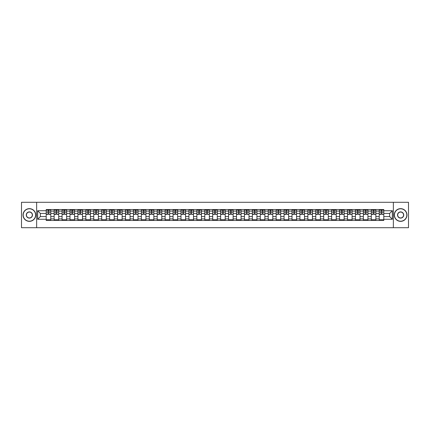 <?xml version="1.0" encoding="UTF-8"?>
<svg xmlns="http://www.w3.org/2000/svg" width="430" height="430" viewBox="0 0 430 430"><rect width="100%" height="100%" fill="white"/><g stroke="black" fill="none" stroke-linecap="round" stroke-linejoin="round"><path stroke-width="0.64" d="M393.353 227.706L408.5 227.706L408.5 202.293L21.5 202.293L21.5 227.706L393.353 227.706L393.353 202.293M54.132 220.466L54.132 211.087L50.778 211.087L50.778 220.466M50.778 211.087L50.778 209.534M54.132 211.087L54.132 209.534M58.706 209.534L58.706 220.466M62.06 220.466L62.06 209.534M66.634 209.534L66.634 220.466M69.988 220.466L69.988 209.534M74.562 209.534L74.562 220.466M77.916 220.466L77.916 209.534M82.495 209.534L82.495 220.466M85.849 220.466L85.849 209.534M90.424 209.534L90.424 220.466M93.778 220.466L93.778 209.534M98.352 209.534L98.352 220.466M101.706 220.466L101.706 209.534M106.28 209.534L106.28 220.466M109.634 220.466L109.634 209.534M114.208 209.534L114.208 220.466M117.562 220.466L117.562 209.534M122.136 209.534L122.136 220.466M125.495 220.466L125.495 209.534M130.07 209.534L130.07 220.466M133.424 220.466L133.424 209.534M137.998 209.534L137.998 220.466M141.352 220.466L141.352 209.534M145.926 209.534L145.926 220.466M149.28 220.466L149.28 209.534M153.854 209.534L153.854 220.466M157.208 220.466L157.208 209.534M161.782 209.534L161.782 220.466M165.136 220.466L165.136 209.534M169.71 209.534L169.71 220.466M173.07 220.466L173.07 209.534M177.644 209.534L177.644 220.466M180.998 220.466L180.998 209.534M185.572 209.534L185.572 220.466M188.926 220.466L188.926 209.534M193.5 209.534L193.5 220.466M196.854 220.466L196.854 209.534M201.428 209.534L201.428 220.466M204.782 220.466L204.782 209.534M209.356 209.534L209.356 220.466M212.71 220.466L212.71 209.534M217.29 209.534L217.29 220.466M220.644 220.466L220.644 209.534M225.218 209.534L225.218 220.466M228.572 220.466L228.572 209.534M233.146 209.534L233.146 220.466M236.5 220.466L236.5 209.534M241.074 209.534L241.074 220.466M244.428 220.466L244.428 209.534M249.002 209.534L249.002 220.466M252.356 220.466L252.356 209.534M256.93 209.534L256.93 220.466M260.29 220.466L260.29 209.534M264.864 209.534L264.864 220.466M268.218 220.466L268.218 209.534M272.792 209.534L272.792 220.466M276.146 220.466L276.146 209.534M280.72 209.534L280.72 220.466M284.074 220.466L284.074 209.534M288.648 209.534L288.648 220.466M292.002 220.466L292.002 209.534M296.576 209.534L296.576 220.466M299.93 220.466L299.93 209.534M304.504 209.534L304.504 220.466M307.864 220.466L307.864 209.534M312.438 209.534L312.438 220.466M315.792 220.466L315.792 209.534M320.366 209.534L320.366 220.466M323.72 220.466L323.72 209.534M328.294 209.534L328.294 220.466M331.648 220.466L331.648 209.534M336.222 209.534L336.222 220.466M339.576 220.466L339.576 209.534M344.15 209.534L344.15 220.466M347.504 220.466L347.504 209.534M352.084 209.534L352.084 220.466M355.438 220.466L355.438 209.534M360.012 209.534L360.012 220.466M363.366 220.466L363.366 209.534M367.94 209.534L367.94 220.466M371.294 220.466L371.294 209.534M375.868 209.534L375.868 220.466M379.222 220.466L379.222 209.534M379.222 216.575L375.868 216.575M371.294 216.575L367.94 216.575M363.366 216.575L360.012 216.575M355.438 216.575L352.084 216.575M347.504 216.575L344.15 216.575M339.576 216.575L336.222 216.575M331.648 216.575L328.294 216.575M323.72 216.575L320.366 216.575M315.792 216.575L312.438 216.575M307.864 216.575L304.504 216.575M299.93 216.575L296.576 216.575M292.002 216.575L288.648 216.575M284.074 216.575L280.72 216.575M276.146 216.575L272.792 216.575M268.218 216.575L264.864 216.575M260.29 216.575L256.93 216.575M252.356 216.575L249.002 216.575M244.428 216.575L241.074 216.575M236.5 216.575L233.146 216.575M228.572 216.575L225.218 216.575M220.644 216.575L217.29 216.575M212.71 216.575L209.356 216.575M204.782 216.575L201.428 216.575M196.854 216.575L193.5 216.575M188.926 216.575L185.572 216.575M180.998 216.575L177.644 216.575M173.07 216.575L169.71 216.575M165.136 216.575L161.782 216.575M157.208 216.575L153.854 216.575M149.28 216.575L145.926 216.575M141.352 216.575L137.998 216.575M133.424 216.575L130.07 216.575M125.495 216.575L122.136 216.575M117.562 216.575L114.208 216.575M109.634 216.575L106.28 216.575M101.706 216.575L98.352 216.575M93.778 216.575L90.424 216.575M85.849 216.575L82.495 216.575M77.916 216.575L74.562 216.575M69.988 216.575L66.634 216.575M62.06 216.575L58.706 216.575M54.132 216.575L50.778 216.575M379.222 213.425L375.868 213.425M371.294 213.425L367.94 213.425M363.366 213.425L360.012 213.425M355.438 213.425L352.084 213.425M347.504 213.425L344.15 213.425M339.576 213.425L336.222 213.425M331.648 213.425L328.294 213.425M323.72 213.425L320.366 213.425M315.792 213.425L312.438 213.425M307.864 213.425L304.504 213.425M299.93 213.425L296.576 213.425M292.002 213.425L288.648 213.425M284.074 213.425L280.72 213.425M276.146 213.425L272.792 213.425M268.218 213.425L264.864 213.425M260.29 213.425L256.93 213.425M252.356 213.425L249.002 213.425M244.428 213.425L241.074 213.425M236.5 213.425L233.146 213.425M228.572 213.425L225.218 213.425M220.644 213.425L217.29 213.425M212.71 213.425L209.356 213.425M204.782 213.425L201.428 213.425M196.854 213.425L193.5 213.425M188.926 213.425L185.572 213.425M180.998 213.425L177.644 213.425M173.07 213.425L169.71 213.425M165.136 213.425L161.782 213.425M157.208 213.425L153.854 213.425M149.28 213.425L145.926 213.425M141.352 213.425L137.998 213.425M133.424 213.425L130.07 213.425M125.495 213.425L122.136 213.425M117.562 213.425L114.208 213.425M109.634 213.425L106.28 213.425M101.706 213.425L98.352 213.425M93.778 213.425L90.424 213.425M85.849 213.425L82.495 213.425M77.916 213.425L74.562 213.425M69.988 213.425L66.634 213.425M62.06 213.425L58.706 213.425M54.132 213.425L50.778 213.425M40.355 216.575L46.203 216.575L46.203 213.425L40.355 213.425L40.355 216.575L37.663 219.268L37.663 210.732L46.203 210.732L46.203 213.425M383.796 213.425L383.796 216.575L389.644 216.575L389.644 213.425L383.796 213.425L383.796 209.534L46.203 209.534L46.203 210.732M383.796 210.732L392.337 210.732L392.337 219.268L383.796 219.268L383.796 216.575M46.203 216.575L46.203 220.466L383.796 220.466L383.796 219.268M46.203 219.268L37.663 219.268M36.647 227.706L36.647 202.293M50.778 219.703L46.203 219.703M48.058 210.297L48.923 210.297M58.706 219.703L54.132 219.703M55.986 210.297L56.851 210.297M66.634 219.703L62.06 219.703M63.914 210.297L64.779 210.297M74.562 219.703L69.988 219.703M71.842 210.297L72.708 210.297M82.495 219.703L77.916 219.703M79.776 210.297L80.636 210.297M90.424 219.703L85.849 219.703M87.704 210.297L88.569 210.297M98.352 219.703L93.778 219.703M95.632 210.297L96.497 210.297M106.28 219.703L101.706 219.703M103.56 210.297L104.425 210.297M114.208 219.703L109.634 219.703M111.488 210.297L112.354 210.297M122.136 219.703L117.562 219.703M119.416 210.297L120.282 210.297M130.07 219.703L125.495 219.703M127.35 210.297L128.21 210.297M137.998 219.703L133.424 219.703M135.278 210.297L136.143 210.297M145.926 219.703L141.352 219.703M143.206 210.297L144.072 210.297M153.854 219.703L149.28 219.703M151.134 210.297L152 210.297M161.782 219.703L157.208 219.703M159.062 210.297L159.928 210.297M169.71 219.703L165.136 219.703M166.996 210.297L167.856 210.297M177.644 219.703L173.07 219.703M174.924 210.297L175.784 210.297M185.572 219.703L180.998 219.703M182.852 210.297L183.718 210.297M193.5 219.703L188.926 219.703M190.78 210.297L191.646 210.297M201.428 219.703L196.854 219.703M198.708 210.297L199.574 210.297M209.356 219.703L204.782 219.703M206.636 210.297L207.502 210.297M217.29 219.703L212.71 219.703M214.57 210.297L215.43 210.297M225.218 219.703L220.644 219.703M222.498 210.297L223.363 210.297M233.146 219.703L228.572 219.703M230.426 210.297L231.292 210.297M241.074 219.703L236.5 219.703M238.354 210.297L239.22 210.297M249.002 219.703L244.428 219.703M246.282 210.297L247.148 210.297M256.93 219.703L252.356 219.703M254.216 210.297L255.076 210.297M264.864 219.703L260.29 219.703M262.144 210.297L263.004 210.297M272.792 219.703L268.218 219.703M270.072 210.297L270.938 210.297M280.72 219.703L276.146 219.703M278 210.297L278.866 210.297M288.648 219.703L284.074 219.703M285.928 210.297L286.794 210.297M296.576 219.703L292.002 219.703M293.857 210.297L294.722 210.297M304.504 219.703L299.93 219.703M301.79 210.297L302.65 210.297M312.438 219.703L307.864 219.703M309.718 210.297L310.584 210.297M320.366 219.703L315.792 219.703M317.646 210.297L318.512 210.297M328.294 219.703L323.72 219.703M325.575 210.297L326.44 210.297M336.222 219.703L331.648 219.703M333.503 210.297L334.368 210.297M344.15 219.703L339.576 219.703M341.431 210.297L342.296 210.297M352.084 219.703L347.504 219.703M349.364 210.297L350.224 210.297M360.012 219.703L355.438 219.703M357.292 210.297L358.158 210.297M367.94 219.703L363.366 219.703M365.221 210.297L366.086 210.297M375.868 219.703L371.294 219.703M373.149 210.297L374.014 210.297M383.796 219.703L379.222 219.703M381.077 210.297L381.942 210.297M37.663 210.732L40.355 213.425M389.644 216.575L392.337 219.268M389.644 213.425L392.337 210.732M48.923 214.242L50.751 214.414L48.923 214.414L48.923 209.587L50.751 209.587L49.735 209.587M50.751 214.242L50.751 209.587M48.058 210.249L48.923 210.249M46.886 210.249L47.246 210.249M49.735 210.249L50.09 210.249M49.66 209.587L46.225 209.587L46.225 214.414L48.058 214.414L48.058 209.587L47.322 209.587M56.851 214.242L58.679 214.414L56.851 214.414L56.851 209.587L58.679 209.587L57.663 209.587M58.679 214.242L58.679 209.587M55.986 210.249L56.851 210.249M54.82 210.249L55.174 210.249M57.663 210.249L58.018 210.249M57.588 209.587L54.159 209.587L54.159 214.414L55.986 214.414L55.986 209.587L55.25 209.587M64.779 214.242L66.607 214.414L64.779 214.414L64.779 209.587L66.607 209.587L65.591 209.587M66.607 214.242L66.607 209.587M63.914 210.249L64.779 210.249M62.748 210.249L63.102 210.249M65.591 210.249L65.951 210.249M65.516 209.587L62.087 209.587L62.087 214.414L63.914 214.414L63.914 209.587L63.178 209.587M29.38 221.203A6.203 6.203 0 0 0 35.577 215A6.203 6.203 0 0 0 29.38 208.797A6.203 6.203 0 0 0 23.177 215A6.203 6.203 0 0 0 29.38 221.203M29.38 208.647A6.353 6.353 0 0 1 35.733 215A6.353 6.353 0 0 1 29.38 221.353A6.353 6.353 0 0 1 23.027 215A6.353 6.353 0 0 1 29.38 208.647M29.38 218.101A3.101 3.101 0 0 1 26.278 215A3.101 3.101 0 0 1 29.38 211.899A3.101 3.101 0 0 1 32.481 215A3.101 3.101 0 0 1 29.38 218.101M29.38 212.054A2.946 2.946 0 0 0 26.429 215A2.946 2.946 0 0 0 29.38 217.946A2.946 2.946 0 0 0 32.325 215A2.946 2.946 0 0 0 29.38 212.054M400.62 221.203A6.203 6.203 0 0 0 406.823 215A6.203 6.203 0 0 0 400.62 208.797A6.203 6.203 0 0 0 394.423 215A6.203 6.203 0 0 0 400.62 221.203M400.62 208.647A6.353 6.353 0 0 1 406.973 215A6.353 6.353 0 0 1 400.62 221.353A6.353 6.353 0 0 1 394.267 215A6.353 6.353 0 0 1 400.62 208.647M400.62 218.101A3.101 3.101 0 0 1 397.519 215A3.101 3.101 0 0 1 400.62 211.899A3.101 3.101 0 0 1 403.722 215A3.101 3.101 0 0 1 400.62 218.101M400.62 212.054A2.946 2.946 0 0 0 397.675 215A2.946 2.946 0 0 0 400.62 217.946A2.946 2.946 0 0 0 403.571 215A2.946 2.946 0 0 0 400.62 212.054M72.708 214.242L74.54 214.414L72.708 214.414L72.708 209.587L74.54 209.587L73.519 209.587M74.54 214.242L74.54 209.587M71.842 210.249L72.708 210.249M70.676 210.249L71.031 210.249M73.519 210.249L73.879 210.249M73.444 209.587L70.015 209.587L70.015 214.414L71.842 214.414L71.842 209.587L71.106 209.587M80.636 214.242L82.469 214.414L80.636 214.414L80.636 209.587L82.469 209.587L81.453 209.587M82.469 214.242L82.469 209.587M79.776 210.249L80.636 210.249M78.604 210.249L78.959 210.249M81.453 210.249L81.807 210.249M81.372 209.587L77.943 209.587L77.943 214.414L79.776 214.414L79.776 209.587L79.034 209.587M88.569 214.242L90.397 214.414L88.569 214.414L88.569 209.587L90.397 209.587L89.381 209.587M90.397 214.242L90.397 209.587M87.704 210.249L88.569 210.249M86.532 210.249L86.887 210.249M89.381 210.249L89.736 210.249M89.306 209.587L85.871 209.587L85.871 214.414L87.704 214.414L87.704 209.587L86.968 209.587M96.497 214.242L98.325 214.414L96.497 214.414L96.497 209.587L98.325 209.587L97.309 209.587M98.325 214.242L98.325 209.587M95.632 210.249L96.497 210.249M94.46 210.249L94.82 210.249M97.309 210.249L97.664 210.249M97.234 209.587L93.805 209.587L93.805 214.414L95.632 214.414L95.632 209.587L94.896 209.587M104.425 214.242L106.253 214.414L104.425 214.414L104.425 209.587L106.253 209.587L105.237 209.587M106.253 214.242L106.253 209.587M103.56 210.249L104.425 210.249M102.394 210.249L102.748 210.249M105.237 210.249L105.592 210.249M105.162 209.587L101.733 209.587L101.733 214.414L103.56 214.414L103.56 209.587L102.824 209.587M112.354 214.242L114.181 214.414L112.354 214.414L112.354 209.587L114.181 209.587L113.165 209.587M114.181 214.242L114.181 209.587M111.488 210.249L112.354 210.249M110.322 210.249L110.677 210.249M113.165 210.249L113.525 210.249M113.09 209.587L109.661 209.587L109.661 214.414L111.488 214.414L111.488 209.587L110.752 209.587M120.282 214.242L122.115 214.414L120.282 214.414L120.282 209.587L122.115 209.587L121.099 209.587M122.115 214.242L122.115 209.587M119.416 210.249L120.282 210.249M118.25 210.249L118.605 210.249M121.099 210.249L121.454 210.249M121.018 209.587L117.589 209.587L117.589 214.414L119.416 214.414L119.416 209.587L118.68 209.587M128.21 214.242L130.043 214.414L128.21 214.414L128.21 209.587L130.043 209.587L129.027 209.587M130.043 214.242L130.043 209.587M127.35 210.249L128.21 210.249M126.178 210.249L126.533 210.249M129.027 210.249L129.382 210.249M128.952 209.587L125.517 209.587L125.517 214.414L127.35 214.414L127.35 209.587L126.614 209.587M136.143 214.242L137.971 214.414L136.143 214.414L136.143 209.587L137.971 209.587L136.955 209.587M137.971 214.242L137.971 209.587M135.278 210.249L136.143 210.249M134.106 210.249L134.466 210.249M136.955 210.249L137.31 210.249M136.88 209.587L133.445 209.587L133.445 214.414L135.278 214.414L135.278 209.587L134.542 209.587M144.072 214.242L145.899 214.414L144.072 214.414L144.072 209.587L145.899 209.587L144.883 209.587M145.899 214.242L145.899 209.587M143.206 210.249L144.072 210.249M142.04 210.249L142.394 210.249M144.883 210.249L145.238 210.249M144.808 209.587L141.379 209.587L141.379 214.414L143.206 214.414L143.206 209.587L142.47 209.587M152 214.242L153.827 214.414L152 214.414L152 209.587L153.827 209.587L152.811 209.587M153.827 214.242L153.827 209.587M151.134 210.249L152 210.249M149.968 210.249L150.323 210.249M152.811 210.249L153.166 210.249M152.736 209.587L149.307 209.587L149.307 214.414L151.134 214.414L151.134 209.587L150.398 209.587M159.928 214.242L161.761 214.414L159.928 214.414L159.928 209.587L161.761 209.587L160.739 209.587M161.761 214.242L161.761 209.587M159.062 210.249L159.928 210.249M157.896 210.249L158.251 210.249M160.739 210.249L161.1 210.249M160.664 209.587L157.235 209.587L157.235 214.414L159.062 214.414L159.062 209.587L158.326 209.587M167.856 214.242L169.689 214.414L167.856 214.414L167.856 209.587L169.689 209.587L168.673 209.587M169.689 214.242L169.689 209.587M166.996 210.249L167.856 210.249M165.824 210.249L166.179 210.249M168.673 210.249L169.028 210.249M168.592 209.587L165.163 209.587L165.163 214.414L166.996 214.414L166.996 209.587L166.254 209.587M175.784 214.242L177.617 214.414L175.784 214.414L175.784 209.587L177.617 209.587L176.601 209.587M177.617 214.242L177.617 209.587M174.924 210.249L175.784 210.249M173.752 210.249L174.107 210.249M176.601 210.249L176.956 210.249M176.526 209.587L173.091 209.587L173.091 214.414L174.924 214.414L174.924 209.587L174.188 209.587M183.718 214.242L185.545 214.414L183.718 214.414L183.718 209.587L185.545 209.587L184.529 209.587M185.545 214.242L185.545 209.587M182.852 210.249L183.718 210.249M181.68 210.249L182.041 210.249M184.529 210.249L184.884 210.249M184.454 209.587L181.019 209.587L181.019 214.414L182.852 214.414L182.852 209.587L182.116 209.587M191.646 214.242L193.473 214.414L191.646 214.414L191.646 209.587L193.473 209.587L192.457 209.587M193.473 214.242L193.473 209.587M190.78 210.249L191.646 210.249M189.614 210.249L189.969 210.249M192.457 210.249L192.812 210.249M192.382 209.587L188.953 209.587L188.953 214.414L190.78 214.414L190.78 209.587L190.044 209.587M199.574 214.242L201.401 214.414L199.574 214.414L199.574 209.587L201.401 209.587L200.385 209.587M201.401 214.242L201.401 209.587M198.708 210.249L199.574 210.249M197.542 210.249L197.897 210.249M200.385 210.249L200.745 210.249M200.31 209.587L196.881 209.587L196.881 214.414L198.708 214.414L198.708 209.587L197.972 209.587M207.502 214.242L209.335 214.414L207.502 214.414L207.502 209.587L209.335 209.587L208.319 209.587M209.335 214.242L209.335 209.587M206.636 210.249L207.502 210.249M205.47 210.249L205.825 210.249M208.319 210.249L208.674 210.249M208.238 209.587L204.809 209.587L204.809 214.414L206.636 214.414L206.636 209.587L205.9 209.587M215.43 214.242L217.263 214.414L215.43 214.414L215.43 209.587L217.263 209.587L216.247 209.587M217.263 214.242L217.263 209.587M214.57 210.249L215.43 210.249M213.398 210.249L213.753 210.249M216.247 210.249L216.602 210.249M216.166 209.587L212.737 209.587L212.737 214.414L214.57 214.414L214.57 209.587L213.834 209.587M223.363 214.242L225.191 214.414L223.363 214.414L223.363 209.587L225.191 209.587L224.175 209.587M225.191 214.242L225.191 209.587M222.498 210.249L223.363 210.249M221.326 210.249L221.681 210.249M224.175 210.249L224.53 210.249M224.1 209.587L220.665 209.587L220.665 214.414L222.498 214.414L222.498 209.587L221.762 209.587M231.292 214.242L233.119 214.414L231.292 214.414L231.292 209.587L233.119 209.587L232.103 209.587M233.119 214.242L233.119 209.587M230.426 210.249L231.292 210.249M229.254 210.249L229.615 210.249M232.103 210.249L232.458 210.249M232.028 209.587L228.599 209.587L228.599 214.414L230.426 214.414L230.426 209.587L229.69 209.587M239.22 214.242L241.047 214.414L239.22 214.414L239.22 209.587L241.047 209.587L240.031 209.587M241.047 214.242L241.047 209.587M238.354 210.249L239.22 210.249M237.188 210.249L237.543 210.249M240.031 210.249L240.386 210.249M239.956 209.587L236.527 209.587L236.527 214.414L238.354 214.414L238.354 209.587L237.618 209.587M247.148 214.242L248.981 214.414L247.148 214.414L247.148 209.587L248.981 209.587L247.959 209.587M248.981 214.242L248.981 209.587M246.282 210.249L247.148 210.249M245.116 210.249L245.471 210.249M247.959 210.249L248.32 210.249M247.884 209.587L244.455 209.587L244.455 214.414L246.282 214.414L246.282 209.587L245.546 209.587M255.076 214.242L256.909 214.414L255.076 214.414L255.076 209.587L256.909 209.587L255.893 209.587M256.909 214.242L256.909 209.587M254.216 210.249L255.076 210.249M253.044 210.249L253.399 210.249M255.893 210.249L256.248 210.249M255.812 209.587L252.383 209.587L252.383 214.414L254.216 214.414L254.216 209.587L253.474 209.587M263.004 214.242L264.837 214.414L263.004 214.414L263.004 209.587L264.837 209.587L263.821 209.587M264.837 214.242L264.837 209.587M262.144 210.249L263.004 210.249M260.972 210.249L261.327 210.249M263.821 210.249L264.176 210.249M263.746 209.587L260.311 209.587L260.311 214.414L262.144 214.414L262.144 209.587L261.408 209.587M270.938 214.242L272.765 214.414L270.938 214.414L270.938 209.587L272.765 209.587L271.749 209.587M272.765 214.242L272.765 209.587M270.072 210.249L270.938 210.249M268.9 210.249L269.261 210.249M271.749 210.249L272.104 210.249M271.674 209.587L268.239 209.587L268.239 214.414L270.072 214.414L270.072 209.587L269.336 209.587M278.866 214.242L280.693 214.414L278.866 214.414L278.866 209.587L280.693 209.587L279.677 209.587M280.693 214.242L280.693 209.587M278 210.249L278.866 210.249M276.834 210.249L277.189 210.249M279.677 210.249L280.032 210.249M279.602 209.587L276.173 209.587L276.173 214.414L278 214.414L278 209.587L277.264 209.587M286.794 214.242L288.621 214.414L286.794 214.414L286.794 209.587L288.621 209.587L287.606 209.587M288.621 214.242L288.621 209.587M285.928 210.249L286.794 210.249M284.762 210.249L285.117 210.249M287.606 210.249L287.96 210.249M287.53 209.587L284.101 209.587L284.101 214.414L285.928 214.414L285.928 209.587L285.192 209.587M294.722 214.242L296.555 214.414L294.722 214.414L294.722 209.587L296.555 209.587L295.534 209.587M296.555 214.242L296.555 209.587M293.857 210.249L294.722 210.249M292.69 210.249L293.045 210.249M295.534 210.249L295.894 210.249M295.458 209.587L292.029 209.587L292.029 214.414L293.857 214.414L293.857 209.587L293.12 209.587M302.65 214.242L304.483 214.414L302.65 214.414L302.65 209.587L304.483 209.587L303.467 209.587M304.483 214.242L304.483 209.587M301.79 210.249L302.65 210.249M300.618 210.249L300.973 210.249M303.467 210.249L303.822 210.249M303.387 209.587L299.957 209.587L299.957 214.414L301.79 214.414L301.79 209.587L301.048 209.587M310.584 214.242L312.411 214.414L310.584 214.414L310.584 209.587L312.411 209.587L311.395 209.587M312.411 214.242L312.411 209.587M309.718 210.249L310.584 210.249M308.546 210.249L308.901 210.249M311.395 210.249L311.75 210.249M311.32 209.587L307.885 209.587L307.885 214.414L309.718 214.414L309.718 209.587L308.982 209.587M318.512 214.242L320.339 214.414L318.512 214.414L318.512 209.587L320.339 209.587L319.323 209.587M320.339 214.242L320.339 209.587M317.646 210.249L318.512 210.249M316.475 210.249L316.835 210.249M319.323 210.249L319.678 210.249M319.248 209.587L315.819 209.587L315.819 214.414L317.646 214.414L317.646 209.587L316.91 209.587M326.44 214.242L328.267 214.414L326.44 214.414L326.44 209.587L328.267 209.587L327.252 209.587M328.267 214.242L328.267 209.587M325.575 210.249L326.44 210.249M324.408 210.249L324.763 210.249M327.252 210.249L327.606 210.249M327.176 209.587L323.747 209.587L323.747 214.414L325.575 214.414L325.575 209.587L324.838 209.587M334.368 214.242L336.195 214.414L334.368 214.414L334.368 209.587L336.195 209.587L335.18 209.587M336.195 214.242L336.195 209.587M333.503 210.249L334.368 210.249M332.336 210.249L332.691 210.249M335.18 210.249L335.54 210.249M335.104 209.587L331.675 209.587L331.675 214.414L333.503 214.414L333.503 209.587L332.766 209.587M342.296 214.242L344.129 214.414L342.296 214.414L342.296 209.587L344.129 209.587L343.113 209.587M344.129 214.242L344.129 209.587M341.431 210.249L342.296 210.249M340.264 210.249L340.619 210.249M343.113 210.249L343.468 210.249M343.033 209.587L339.603 209.587L339.603 214.414L341.431 214.414L341.431 209.587L340.694 209.587M350.224 214.242L352.057 214.414L350.224 214.414L350.224 209.587L352.057 209.587L351.041 209.587M352.057 214.242L352.057 209.587M349.364 210.249L350.224 210.249M348.192 210.249L348.547 210.249M351.041 210.249L351.396 210.249M350.966 209.587L347.531 209.587L347.531 214.414L349.364 214.414L349.364 209.587L348.628 209.587M358.158 214.242L359.985 214.414L358.158 214.414L358.158 209.587L359.985 209.587L358.969 209.587M359.985 214.242L359.985 209.587M357.292 210.249L358.158 210.249M356.121 210.249L356.481 210.249M358.969 210.249L359.324 210.249M358.894 209.587L355.459 209.587L355.459 214.414L357.292 214.414L357.292 209.587L356.556 209.587M366.086 214.242L367.913 214.414L366.086 214.414L366.086 209.587L367.913 209.587L366.897 209.587M367.913 214.242L367.913 209.587M365.221 210.249L366.086 210.249M364.049 210.249L364.409 210.249M366.897 210.249L367.252 210.249M366.822 209.587L363.393 209.587L363.393 214.414L365.221 214.414L365.221 209.587L364.484 209.587M374.014 214.242L375.841 214.414L374.014 214.414L374.014 209.587L375.841 209.587L374.826 209.587M375.841 214.242L375.841 209.587M373.149 210.249L374.014 210.249M371.982 210.249L372.337 210.249M374.826 210.249L375.18 210.249M374.75 209.587L371.321 209.587L371.321 214.414L373.149 214.414L373.149 209.587L372.412 209.587M381.942 214.242L383.775 214.414L381.942 214.414L381.942 209.587L383.775 209.587L382.754 209.587M383.775 214.242L383.775 209.587M381.077 210.249L381.942 210.249M379.91 210.249L380.265 210.249M382.754 210.249L383.114 210.249M382.678 209.587L379.249 209.587L379.249 214.414L381.077 214.414L381.077 209.587L380.34 209.587M371.294 211.087L367.94 211.087M363.366 211.087L360.012 211.087M355.438 211.087L352.084 211.087M347.504 211.087L344.15 211.087M339.576 211.087L336.222 211.087M331.648 211.087L328.294 211.087M323.72 211.087L320.366 211.087M315.792 211.087L312.438 211.087M307.864 211.087L304.504 211.087M299.93 211.087L296.576 211.087M292.002 211.087L288.648 211.087M284.074 211.087L280.72 211.087M276.146 211.087L272.792 211.087M268.218 211.087L264.864 211.087M260.29 211.087L256.93 211.087M252.356 211.087L249.002 211.087M244.428 211.087L241.074 211.087M236.5 211.087L233.146 211.087M228.572 211.087L225.218 211.087M220.644 211.087L217.29 211.087M212.71 211.087L209.356 211.087M204.782 211.087L201.428 211.087M196.854 211.087L193.5 211.087M188.926 211.087L185.572 211.087M180.998 211.087L177.644 211.087M173.07 211.087L169.71 211.087M165.136 211.087L161.782 211.087M157.208 211.087L153.854 211.087M149.28 211.087L145.926 211.087M141.352 211.087L137.998 211.087M133.424 211.087L130.07 211.087M125.495 211.087L122.136 211.087M117.562 211.087L114.208 211.087M109.634 211.087L106.28 211.087M101.706 211.087L98.352 211.087M93.778 211.087L90.424 211.087M85.849 211.087L82.495 211.087M77.916 211.087L74.562 211.087M69.988 211.087L66.634 211.087M62.06 211.087L58.706 211.087M379.222 211.087L375.868 211.087M371.294 218.913L367.94 218.913M363.366 218.913L360.012 218.913M355.438 218.913L352.084 218.913M347.504 218.913L344.15 218.913M339.576 218.913L336.222 218.913M331.648 218.913L328.294 218.913M323.72 218.913L320.366 218.913M315.792 218.913L312.438 218.913M307.864 218.913L304.504 218.913M299.93 218.913L296.576 218.913M292.002 218.913L288.648 218.913M284.074 218.913L280.72 218.913M276.146 218.913L272.792 218.913M268.218 218.913L264.864 218.913M260.29 218.913L256.93 218.913M252.356 218.913L249.002 218.913M244.428 218.913L241.074 218.913M236.5 218.913L233.146 218.913M228.572 218.913L225.218 218.913M220.644 218.913L217.29 218.913M212.71 218.913L209.356 218.913M204.782 218.913L201.428 218.913M196.854 218.913L193.5 218.913M188.926 218.913L185.572 218.913M180.998 218.913L177.644 218.913M173.07 218.913L169.71 218.913M165.136 218.913L161.782 218.913M157.208 218.913L153.854 218.913M149.28 218.913L145.926 218.913M141.352 218.913L137.998 218.913M133.424 218.913L130.07 218.913M125.495 218.913L122.136 218.913M117.562 218.913L114.208 218.913M109.634 218.913L106.28 218.913M101.706 218.913L98.352 218.913M93.778 218.913L90.424 218.913M85.849 218.913L82.495 218.913M77.916 218.913L74.562 218.913M69.988 218.913L66.634 218.913M62.06 218.913L58.706 218.913M54.132 218.913L50.778 218.913M379.222 218.913L375.868 218.913M48.923 212.054L50.751 212.054M46.225 214.242L48.058 214.242M46.225 212.054L48.058 212.054M56.851 212.054L58.679 212.054M54.159 214.242L55.986 214.242M54.159 212.054L55.986 212.054M64.779 212.054L66.607 212.054M62.087 214.242L63.914 214.242M62.087 212.054L63.914 212.054M72.708 212.054L74.54 212.054M70.015 214.242L71.842 214.242M70.015 212.054L71.842 212.054M80.636 212.054L82.469 212.054M77.943 214.242L79.776 214.242M77.943 212.054L79.776 212.054M88.569 212.054L90.397 212.054M85.871 214.242L87.704 214.242M85.871 212.054L87.704 212.054M96.497 212.054L98.325 212.054M93.805 214.242L95.632 214.242M93.805 212.054L95.632 212.054M104.425 212.054L106.253 212.054M101.733 214.242L103.56 214.242M101.733 212.054L103.56 212.054M112.354 212.054L114.181 212.054M109.661 214.242L111.488 214.242M109.661 212.054L111.488 212.054M120.282 212.054L122.115 212.054M117.589 214.242L119.416 214.242M117.589 212.054L119.416 212.054M128.21 212.054L130.043 212.054M125.517 214.242L127.35 214.242M125.517 212.054L127.35 212.054M136.143 212.054L137.971 212.054M133.445 214.242L135.278 214.242M133.445 212.054L135.278 212.054M144.072 212.054L145.899 212.054M141.379 214.242L143.206 214.242M141.379 212.054L143.206 212.054M152 212.054L153.827 212.054M149.307 214.242L151.134 214.242M149.307 212.054L151.134 212.054M159.928 212.054L161.761 212.054M157.235 214.242L159.062 214.242M157.235 212.054L159.062 212.054M167.856 212.054L169.689 212.054M165.163 214.242L166.996 214.242M165.163 212.054L166.996 212.054M175.784 212.054L177.617 212.054M173.091 214.242L174.924 214.242M173.091 212.054L174.924 212.054M183.718 212.054L185.545 212.054M181.019 214.242L182.852 214.242M181.019 212.054L182.852 212.054M191.646 212.054L193.473 212.054M188.953 214.242L190.78 214.242M188.953 212.054L190.78 212.054M199.574 212.054L201.401 212.054M196.881 214.242L198.708 214.242M196.881 212.054L198.708 212.054M207.502 212.054L209.335 212.054M204.809 214.242L206.636 214.242M204.809 212.054L206.636 212.054M215.43 212.054L217.263 212.054M212.737 214.242L214.57 214.242M212.737 212.054L214.57 212.054M223.363 212.054L225.191 212.054M220.665 214.242L222.498 214.242M220.665 212.054L222.498 212.054M231.292 212.054L233.119 212.054M228.599 214.242L230.426 214.242M228.599 212.054L230.426 212.054M239.22 212.054L241.047 212.054M236.527 214.242L238.354 214.242M236.527 212.054L238.354 212.054M247.148 212.054L248.981 212.054M244.455 214.242L246.282 214.242M244.455 212.054L246.282 212.054M255.076 212.054L256.909 212.054M252.383 214.242L254.216 214.242M252.383 212.054L254.216 212.054M263.004 212.054L264.837 212.054M260.311 214.242L262.144 214.242M260.311 212.054L262.144 212.054M270.938 212.054L272.765 212.054M268.239 214.242L270.072 214.242M268.239 212.054L270.072 212.054M278.866 212.054L280.693 212.054M276.173 214.242L278 214.242M276.173 212.054L278 212.054M286.794 212.054L288.621 212.054M284.101 214.242L285.928 214.242M284.101 212.054L285.928 212.054M294.722 212.054L296.555 212.054M292.029 214.242L293.857 214.242M292.029 212.054L293.857 212.054M302.65 212.054L304.483 212.054M299.957 214.242L301.79 214.242M299.957 212.054L301.79 212.054M310.584 212.054L312.411 212.054M307.885 214.242L309.718 214.242M307.885 212.054L309.718 212.054M318.512 212.054L320.339 212.054M315.819 214.242L317.646 214.242M315.819 212.054L317.646 212.054M326.44 212.054L328.267 212.054M323.747 214.242L325.575 214.242M323.747 212.054L325.575 212.054M334.368 212.054L336.195 212.054M331.675 214.242L333.503 214.242M331.675 212.054L333.503 212.054M342.296 212.054L344.129 212.054M339.603 214.242L341.431 214.242M339.603 212.054L341.431 212.054M350.224 212.054L352.057 212.054M347.531 214.242L349.364 214.242M347.531 212.054L349.364 212.054M358.158 212.054L359.985 212.054M355.459 214.242L357.292 214.242M355.459 212.054L357.292 212.054M366.086 212.054L367.913 212.054M363.393 214.242L365.221 214.242M363.393 212.054L365.221 212.054M374.014 212.054L375.841 212.054M371.321 214.242L373.149 214.242M371.321 212.054L373.149 212.054M381.942 212.054L383.775 212.054M379.249 214.242L381.077 214.242M379.249 212.054L381.077 212.054"/></g></svg>
